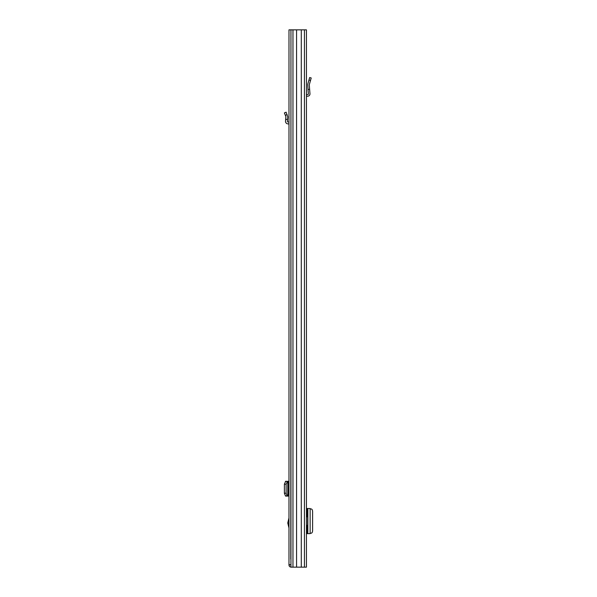 <?xml version="1.0" encoding="UTF-8"?>
<svg xmlns="http://www.w3.org/2000/svg" width="597" height="597" viewBox="0 0 597 597"><rect width="100%" height="100%" fill="white"/><g stroke="black" fill="none" stroke-linecap="round" stroke-linejoin="round"><path stroke-width="0.9" d="M290.948 29.85L306.448 29.85L306.448 567.15L290.948 567.15L290.948 29.85L288.985 29.85L288.985 565.001L290.866 564.732M296.567 29.85L296.567 567.15M301.291 29.85L301.291 567.15M310.104 508.517L306.448 508.517M310.104 533.636L306.448 533.636M310.127 508.875L311.291 508.972C312.097 509.196 312.537 510.092 312.612 511.659L312.612 530.494C312.537 532.061 312.097 532.957 311.291 533.181L310.127 533.278M306.448 94.699A2.284 2.284 0 0 1 307.119 94.595L307.686 94.595A0.672 0.672 0 0 0 308.358 93.871L308.007 89.423L309.619 89.423L309.962 93.744A2.284 2.284 0 0 1 307.686 96.207L307.119 96.207A0.672 0.672 0 0 0 306.448 96.878M309.619 89.423L309.298 84.737L311.209 77.976L309.656 77.535L307.746 84.304L308.007 89.423M306.448 525.375L307.656 525.375L307.656 516.778L306.448 516.778M290.948 45.969L290.799 559.091M288.985 517.92L287.776 522.957L288.985 527.994M290.948 564.732L288.985 564.732M291.135 567.15C289.829 567.023 289.112 566.307 288.985 565.001M288.985 481.316L285.5 481.316M285.657 481.316L284.388 484.167L284.388 493.241L285.508 495.943M288.985 496.092L287.127 495.898L286.12 493.212L284.388 493.241M285.657 496.092L287.545 496.092M284.388 484.167L286.12 484.197L286.12 493.212M286.12 484.197L287.545 481.316M287.769 495.988L287.769 481.421M288.985 122.086A2.552 2.552 0 0 0 288.314 121.997L288.053 121.997A0.672 0.672 0 0 1 287.381 121.266L287.769 116.848L286.12 112.191L284.388 112.923L285.896 116.684L285.508 121.101A2.552 2.552 0 0 0 288.053 123.877L288.314 123.877A0.672 0.672 0 0 1 288.985 124.549M285.657 119.378L287.545 119.378M292.963 29.85L292.963 567.15M304.433 29.85L304.433 567.15M307.119 508.517L307.119 516.778M307.119 525.375L307.119 533.636M307.843 508.517L307.843 533.636M308.962 79.991L310.515 80.431M288.985 522.144L287.881 522.144M288.314 481.316L288.314 496.092M287.769 481.436L287.769 495.973M288.053 481.316L288.053 496.092M287.127 481.51L285.396 481.481M285.396 495.928L287.127 495.898M287.881 523.77L288.985 523.77M285.396 115.311L287.127 114.572M310.127 508.517L310.127 533.636M287.776 481.428L287.776 495.98"/></g></svg>

